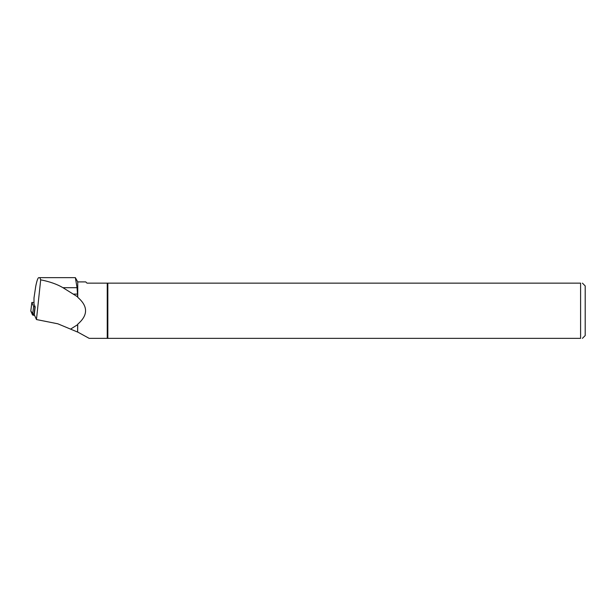 <?xml version="1.0" encoding="UTF-8"?>
<svg xmlns="http://www.w3.org/2000/svg" width="616" height="616" viewBox="0 0 616 616"><rect width="100%" height="100%" fill="white"/><g stroke="black" fill="none" stroke-linecap="round" stroke-linejoin="round"><path stroke-width="0.92" d="M33.995 302.464L31.84 302.456L33.626 306.452L35.204 306.884L34.257 314.653L36.452 319.542L57.827 323.8L77.639 332.078L77.639 324.655L70.855 328.944M31.847 302.487L30.808 311.049L34.642 315.507L32.579 315.007L30.8 311.018L31.84 302.456M36.452 319.542L40.687 279.833C49.734 281.627 57.149 284.245 62.932 287.687L77.639 296.85L77.062 287.687L75.36 277.647L74.513 277.647M77.639 296.85L77.739 297.32C88.165 306.275 88.165 315.23 77.739 324.185L77.639 332.078M40.687 279.833L39.848 277.647L75.36 277.647L77.739 281.905L77.739 297.32M39.848 277.647L38.762 277.647C37.907 277.785 36.906 280.642 35.751 286.224L33.995 297.959L33.995 304.189L35.204 306.884M77.739 324.185L77.639 324.655M77.739 281.905L85.763 281.905L87.002 283.144L107.253 283.144L107.253 338.353L89.158 338.353L77.739 332.07M107.831 338.353L107.831 283.144L580.595 283.144L580.595 338.353C582.998 338.353 582.998 338.353 580.595 338.353L107.253 338.353M582.42 283.144L585.2 285.924L585.2 335.574L582.42 338.353M580.595 283.144C582.998 283.144 582.998 283.144 580.595 283.144M107.831 283.144L107.253 283.144M34.943 306.845L33.895 315.407M32.579 315.007L33.626 306.452M73.597 294.101L77.639 294.101M62.932 287.687L77.062 287.687"/></g></svg>
